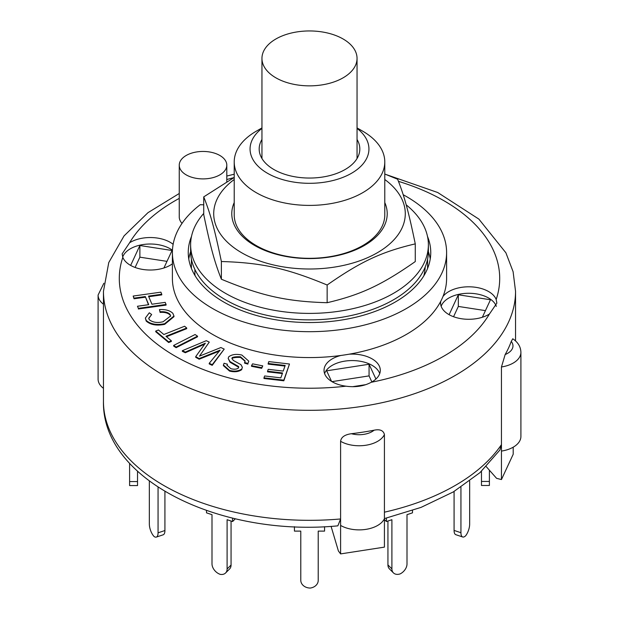 <?xml version="1.0" encoding="UTF-8"?>
<svg xmlns="http://www.w3.org/2000/svg" width="619" height="619" viewBox="0 0 619 619"><rect width="100%" height="100%" fill="white"/><g stroke="black" fill="none" stroke-linecap="round" stroke-linejoin="round"><path stroke-width="0.93" d="M262.309 61.784A47.547 27.453 180 0 1 261.953 58.403A47.547 27.453 180 0 1 309.5 30.95A47.547 27.453 180 0 1 357.047 58.403A47.547 27.453 180 0 1 312.433 85.801A47.547 27.453 180 0 1 262.309 61.784M194.884 269.443L194.884 274.612A115.707 66.806 0 0 0 194.884 274.619L194.443 274.619M424.557 274.619L424.116 274.619A115.707 66.806 0 0 0 425.176 267.06M195.217 275.927A115.707 66.806 180 0 1 194.884 274.619M424.116 274.619A115.707 66.806 180 0 1 423.783 275.927M203.728 213.439A118.879 68.632 0 0 0 190.621 244.76A118.879 68.632 0 0 0 305.275 313.353A118.879 68.632 0 0 0 428.379 244.76A118.879 68.632 0 0 0 406.188 204.835M190.621 244.76L190.621 251.237A118.879 68.632 0 0 0 305.275 319.822A118.879 68.632 0 0 0 428.379 251.237L428.379 244.76M261.953 127.916L256.258 131.205A75.286 43.469 0 0 0 234.214 161.938L234.214 214.847A75.286 43.469 0 0 0 256.266 245.588A75.286 43.469 0 0 0 338.314 255.005A75.286 43.469 0 0 0 384.786 214.847L384.786 161.938A75.286 43.469 0 0 0 362.742 131.205L357.047 127.916M234.214 202.568A77.715 44.87 0 0 0 309.5 258.572A77.715 44.87 0 0 0 384.786 202.568M234.214 179.51A95.79 55.308 0 0 0 262.162 261.783A95.79 55.308 0 0 0 398.907 233.556A95.79 55.308 0 0 0 384.786 179.51M384.786 174.024L397.622 179.239C404.369 196.169 408.525 211.373 415.272 243.871C381.575 251.817 360.846 261.497 327.149 285.011C286.705 268.244 261.822 262.719 221.378 261.52C214.631 229.022 210.475 213.818 203.728 196.888L234.214 177.467M203.728 196.888L203.728 214.592C210.475 247.097 214.631 262.301 221.378 279.223C261.822 295.998 286.705 301.523 327.149 302.714C360.846 294.776 381.575 285.096 415.272 261.574L415.272 243.871M221.378 261.52L221.378 279.223M327.149 285.011L327.149 302.714M489.397 470.208L489.397 481.45L481.474 481.45L481.474 485.474L489.397 485.474L489.397 481.45M481.474 471.268L481.474 481.45M469.659 481.079L469.659 524.1A9.509 3.884 -71.6 0 1 465.697 535.721A9.509 3.884 -71.6 0 1 462.687 536.983A9.509 3.884 -71.6 0 1 460.938 532.711L454.075 530.421A9.509 3.884 108.4 0 0 455.824 534.692L462.687 536.983M460.938 487.184L460.938 532.711M454.075 491.471L454.075 530.421M412.486 510.52L412.486 512.841L407 514.675L407 563.963A9.509 6.724 -45 0 1 400.137 573.906A9.509 6.724 -45 0 1 393.413 572.869A9.509 6.724 -45 0 1 391.897 568.884L387.935 564.923A9.509 6.724 135 0 0 389.452 568.9L393.413 572.869M386.411 518.126L386.411 521.538L391.897 519.705L391.897 568.884M387.935 521.028L387.935 564.923M384.422 519.55L386.411 521.538M324.557 526.692L324.557 531.11L318.22 531.11L318.22 580.39A9.509 7.768 0 0 1 310.289 588.05A9.509 7.768 0 0 1 300.78 580.282L300.78 531.11L294.443 531.11L294.443 526.692M225.587 572.977L229.548 569.008A9.509 6.724 -135 0 0 231.065 565.031L227.103 568.993A9.509 6.724 45 0 1 225.587 572.977A9.509 6.724 45 0 1 220.24 574.362A9.509 6.724 45 0 1 212 563.855L212 514.675L206.514 512.841L206.514 510.52M232.589 518.126L232.589 521.538L227.103 519.705L227.103 568.993M231.065 521.028L231.065 565.031M232.589 521.538L235.352 518.776M156.313 537.091L163.176 534.801A9.509 3.884 -108.4 0 0 164.925 530.529L158.062 532.82A9.509 3.884 71.6 0 1 156.313 537.091A9.509 3.884 71.6 0 1 154.1 536.511A9.509 3.884 71.6 0 1 149.341 523.991L149.341 481.079M158.062 487.184L158.062 532.82M164.925 491.471L164.925 530.529M137.526 485.582L137.526 481.567L129.603 481.567L129.603 485.582L137.526 485.582M129.603 463.322L129.603 481.567M137.526 471.268L137.526 481.567M263.973 377.838L264.63 375.965L280.84 377.861L282.558 372.948L267.563 371.199L268.22 369.326L283.216 371.075L285.181 365.458L268.159 363.469L268.816 361.597L289.483 364.011L283.835 380.159L263.973 377.838L263.973 378.488L283.835 380.801L283.835 380.159M282.341 373.567L267.563 371.841L267.563 371.199M284.964 366.077L268.159 364.119L268.159 363.469M283.835 380.801L289.483 364.011M137.472 306.258L148.722 304.68L145.295 296.563L134.044 298.141L133.17 296.052L160.886 292.16L161.768 294.242L148.514 296.106L151.934 304.223L165.188 302.366L166.07 304.447L138.347 308.347L137.472 306.258L138.347 308.347M148.459 304.71L145.295 296.563M145.295 297.205L134.044 298.784L134.044 298.141M134.044 298.784L133.17 296.052M148.769 296.718L161.768 294.892L161.768 294.242M138.347 308.989L166.07 305.097L166.07 304.447M171.362 340.79L168.639 341.881L155.725 331.072L158.449 329.989L163.849 334.508L184.609 326.236L186.721 328L165.962 336.272L171.362 340.79L171.362 341.44L168.639 342.524L168.639 341.881M168.639 342.524L155.725 331.722L155.725 331.072M166.488 336.713L186.721 328.65L186.721 328M251.515 365.659L252.591 363.848L262.758 365.868L261.682 367.678L251.515 365.659L251.515 366.301L261.682 368.32L261.682 367.678M261.682 368.32L262.758 365.868M173.66 345.425L195.07 334.539L197.531 336.156L176.121 347.042L173.66 345.425L173.66 346.075L176.121 347.685L176.121 347.042M176.121 347.685L197.531 336.798L197.531 336.156M172.848 313.315L173.97 316.03L164.685 323.691C156.661 325.3 150.502 324.209 146.2 320.418L145.349 318.065L149.311 312.788L151.647 314.529L148.73 318.228L149.28 319.714C152.8 322.468 157.419 323.141 163.122 321.741L170.62 315.945L169.985 314.29C167.842 312.262 164.553 311.419 160.12 311.775L159.439 309.593C165.428 309.237 169.9 310.475 172.848 313.315M173.97 316.03L173.97 316.68L164.685 324.341L164.685 323.691M164.685 324.341C156.661 325.95 150.502 324.859 146.2 321.068L146.2 320.418M146.2 321.068L145.349 318.065M148.753 318.545L151.647 314.529M170.596 316.27L169.985 314.29M169.985 314.939C167.842 312.904 164.553 312.069 160.12 312.425L160.12 311.775M160.12 312.425L159.439 309.593M240.497 356.792C236.721 356.606 233.951 356.892 232.179 357.627L231.916 358.455L233.34 360.444L240.977 364.684L242.4 367.361L241.828 368.916C238.787 371.152 234.694 371.663 229.556 370.441L223.413 365.017L224.078 363.26L227.405 364.22L227.026 365.272L230.902 368.7C234.16 369.528 236.651 369.326 238.377 368.096L238.563 366.518L230.013 361.573L228.163 358.401L228.775 356.753C232.009 354.377 236.365 353.813 241.843 355.043L248.799 361.163L247.925 363.461L244.598 362.502L245.132 360.97L240.497 356.792L240.497 357.434C236.721 357.256 233.951 357.534 232.179 358.277L232.179 357.627M232.179 358.277L231.955 358.78M242.4 367.361L241.828 368.916M241.828 369.566C238.787 371.802 234.694 372.305 229.556 371.091L223.413 365.659L223.413 365.017M227.057 365.605L227.405 364.22M238.772 367.191L238.563 366.518L238.563 367.168L230.013 362.223L230.013 361.573M230.013 362.223L228.163 358.401M248.799 361.163L247.925 363.461M247.925 364.111L244.598 363.152L244.598 362.502M245.109 361.295L240.497 357.434M209.222 363.291L220.116 350.145L199.156 358.571L195.705 356.645L205.346 343.228L185.321 352.095L182.342 350.694L206.282 340.698L209.268 342.098L199.442 356.149L220.875 347.53L224.21 349.101L212.209 364.684L209.222 363.291L209.222 363.933L212.209 365.334L212.209 364.684M219.343 351.074L215.76 352.544L215.76 351.894M215.76 352.544L199.156 359.221L199.156 358.571M199.156 359.221L195.705 357.295L195.705 356.645M204.51 344.218L200.664 345.951L200.664 345.309M200.664 345.951L185.321 352.737L185.321 352.095M185.321 352.737L182.342 351.344L182.342 350.694M200.672 354.393L209.268 342.098M200.672 355.035L200.223 355.832M212.209 365.334L224.21 349.101M340.597 518.962L340.597 525.43L340.597 518.962A206.05 118.964 180 0 1 163.795 485.482A206.05 118.964 180 0 1 103.45 401.36C101.841 480.445 221.424 537.068 337.858 525.848L340.597 518.962L340.597 441.308C341.139 437.176 344.737 434.646 351.391 433.718A206.05 118.964 0 0 0 374.1 430.205C379.934 428.998 383.378 430.445 384.422 434.53L384.422 547.126L340.597 553.904L338.4 550.98L331.08 526.343M499.85 450.098L501.452 444.612L501.452 366.966L505.166 354.532A206.05 118.964 0 0 0 511.248 341.425L512.772 338.779C518.049 342.322 520.757 346.857 520.904 352.366L520.904 436.488A26.153 15.096 0 0 1 501.452 451.081L501.452 479.555L513.197 454.253L513.197 447.197M501.452 479.555L496.6 478.34L486.248 466.649M501.452 444.612L501.452 451.081L501.452 444.612A206.05 118.964 180 0 1 384.422 512.184L384.422 518.652A26.153 15.096 0 0 1 365.906 529.369A26.153 15.096 0 0 1 340.597 525.43L340.597 553.904M331.954 381.637L369.063 375.895L371.864 381.938M453.557 316.727L458.331 306.436L485.443 310.63M135.104 267.462L139.879 257.171L166.991 261.365M331.567 381.405L326.654 370.812L369.063 364.251L369.063 375.895M449.1 314.684L458.331 294.783L490.48 299.758L482.363 317.253M458.331 294.783L458.331 306.436M130.648 265.419L139.879 245.519L139.879 257.171M191.41 259.121L191.41 268.422L191.41 259.121M427.59 259.121L427.59 268.422L427.59 259.121M103.86 283.247L98.096 295.054L98.096 379.168A26.153 15.096 0 0 0 103.45 388.322M369.063 364.251L375.926 379.037M365.844 384.647L352.606 386.689M139.879 245.519L172.036 250.494L163.911 267.988M403.209 194.745A137.101 79.155 180 0 1 446.601 252.529L446.601 278.411A137.101 79.155 180 0 1 442.98 296.493A137.101 79.155 180 0 1 440.759 301.283A137.101 79.155 180 0 1 349.116 354.192A137.101 79.155 180 0 1 340.821 355.476A137.101 79.155 180 0 1 172.399 278.411L172.399 252.529A137.101 79.155 180 0 1 200.27 204.688A23.777 13.726 180 0 0 203.728 204.781M442.98 296.493A28.134 16.241 180 0 1 471.438 286.876A28.134 16.241 180 0 1 496.175 299.472L496.864 303.14L489.405 314.057A28.134 16.241 180 0 1 448.829 314.529A28.134 16.241 180 0 1 440.589 303.047A28.134 16.241 180 0 1 440.759 301.283M496.33 306.374A28.134 16.241 0 0 0 468.807 293.274A28.134 16.241 0 0 0 441.154 306.281M172.399 263.818A28.134 16.241 180 0 1 130.377 265.265A28.134 16.241 180 0 1 122.825 257.349L122.136 253.883L129.595 242.764A28.134 16.241 180 0 1 173.134 244.312M172.453 250.254A28.134 16.241 0 0 0 143.832 244.443A28.134 16.241 0 0 0 122.701 257.017M349.116 354.192A28.134 16.241 180 0 1 380.298 370.34A28.134 16.241 180 0 1 371.245 382.279C363.902 386.194 355.476 387.494 345.982 386.186A28.134 16.241 180 0 1 332.271 381.83A28.134 16.241 180 0 1 324.031 370.34A28.134 16.241 180 0 1 340.821 355.476M379.733 373.574A28.134 16.241 0 0 0 352.165 360.567A28.134 16.241 0 0 0 324.596 373.574M182.032 223.382A23.777 13.726 180 0 1 179.247 216.944L179.247 165.172A23.777 13.726 180 0 1 203.024 151.446A23.777 13.726 180 0 1 226.802 165.172A23.777 13.726 180 0 1 212.124 177.854A23.777 13.726 180 0 1 186.211 174.883A23.777 13.726 180 0 1 179.247 165.172M446.601 252.529A137.101 79.155 180 0 1 309.5 331.683A137.101 79.155 180 0 1 172.399 252.529M427.489 236.396A121.254 70.009 180 0 1 430.754 252.529A121.254 70.009 180 0 1 355.902 317.207A121.254 70.009 180 0 1 223.761 302.033A121.254 70.009 180 0 1 188.246 252.529A121.254 70.009 180 0 1 191.511 236.396M234.214 161.938A75.286 43.469 0 0 0 256.266 192.671A75.286 43.469 0 0 0 338.314 202.096A75.286 43.469 0 0 0 384.786 161.938M357.047 128.404A59.439 34.316 180 0 1 348.443 174.922A59.439 34.316 180 0 1 267.47 173.258A59.439 34.316 180 0 1 261.953 128.404M357.047 139.484A50.325 29.054 180 0 1 359.825 148.993A50.325 29.054 180 0 1 328.759 175.835A50.325 29.054 180 0 1 273.915 169.536A50.325 29.054 180 0 1 259.175 148.993A50.325 29.054 180 0 1 261.953 139.484M188.764 258.997A121.254 70.009 180 0 1 190.629 251.67M428.371 251.67A121.254 70.009 180 0 1 430.236 258.997M229.556 371.091L229.556 370.441M374.1 430.205A18.23 10.523 180 0 1 351.391 433.718M340.597 441.308A26.153 15.096 0 0 0 365.906 445.247A26.153 15.096 0 0 0 384.422 434.53M511.248 341.425A18.23 10.523 180 0 1 505.166 354.532M501.452 366.966A26.153 15.096 0 0 0 520.904 352.366M98.096 295.054A26.153 15.096 0 0 0 103.45 304.2M103.45 401.36L103.45 291.356A206.05 118.964 0 0 0 163.795 375.478A206.05 118.964 0 0 0 388.353 401.259A206.05 118.964 0 0 0 515.55 291.356L513.105 271.718L505.909 252.815L478.866 219.095L437.726 192.517L385.97 174.488M345.982 386.186A190.203 109.811 180 0 1 175.007 356.064A190.203 109.811 180 0 1 122.825 257.349M129.595 242.764A190.203 109.811 180 0 1 179.247 198.389M226.802 179.525A190.203 109.811 180 0 1 233.866 177.653M398.474 181.359A190.203 109.811 180 0 1 496.175 299.472M489.405 314.057A190.203 109.811 180 0 1 371.245 382.279M357.047 158.51L357.047 58.403M261.953 158.51L261.953 58.403M384.422 518.598L421.052 507.387L453.294 491.935L479.934 472.668L499.889 450.052M515.55 340.937L515.55 291.356M234.214 174.202L226.802 176.044M179.247 193.492L147.995 212.657L124.055 235.901L108.766 262.549L103.45 291.356M226.802 181.723L226.802 165.172"/></g></svg>
